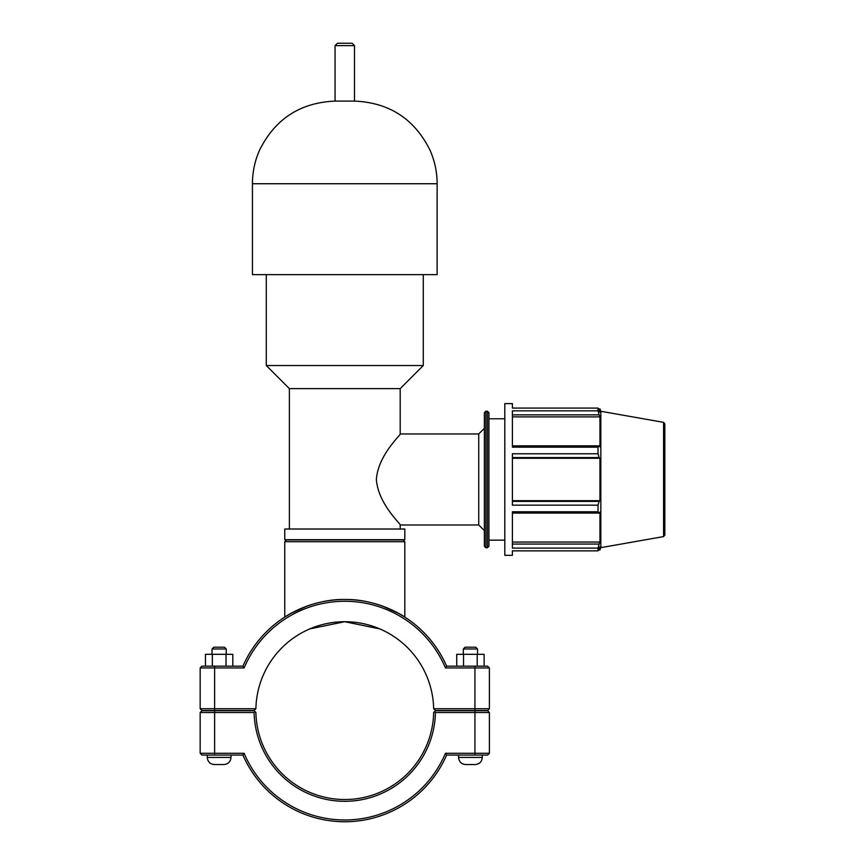 <?xml version="1.0" encoding="UTF-8"?>
<svg xmlns="http://www.w3.org/2000/svg" width="865" height="865" viewBox="0 0 865 865"><rect width="100%" height="100%" fill="white"/><g stroke="black" fill="none" stroke-linecap="round" stroke-linejoin="round"><path stroke-width="1.3" d="M352.12 43.25L337.447 43.25L335.069 45.618L354.488 45.618L352.12 43.25M252.439 183.737L437.128 183.737L437.128 274.637L252.439 274.637L252.439 183.737C252.461 172.103 254.818 160.966 259.489 150.315C274.983 119.013 300.177 102.6 335.069 101.097L354.488 101.097L354.488 45.618M335.069 101.097L335.069 45.618M289.375 529.023L289.375 388.623L400.192 388.623L423.277 365.538L423.277 274.637M376.372 479.47C378.135 454.752 401.382 434.479 400.192 433.949C401.382 434.479 378.135 454.752 376.372 479.47C378.135 504.187 401.382 524.46 400.192 524.99C401.382 524.46 378.135 504.187 376.372 479.47M284.758 539.684L404.809 539.684L404.809 529.023L284.758 529.023L284.758 539.684M289.375 388.623L266.29 365.538L423.277 365.538M266.29 365.538L266.29 274.637M400.192 388.623L400.192 433.949L478.734 433.949L478.734 524.99L484.357 530.613M663.585 422.347L664.839 423.85L664.839 535.1L663.585 536.592L663.585 422.347L600.829 411.286L600.829 547.653L599.964 550.021L599.964 546.756L598.029 550.854L512.394 550.854L512.394 555.33L504.803 555.33L504.803 403.609L512.394 403.609L512.394 408.085L598.029 408.085L598.029 410.832L512.394 410.832L512.394 447.162L598.029 447.162L599.131 445.843L512.394 445.843M598.029 447.162L598.029 453.779L512.394 453.779L512.394 505.16L598.029 505.16L599.131 501.376L512.394 501.376M512.394 513.096L599.131 513.096L598.029 511.777L512.394 511.777L512.394 548.107L598.029 548.107L599.131 544.074L512.394 544.074M599.131 513.096L599.964 512.048L599.964 542.052L599.131 544.074M512.394 458.255L599.964 458.255L599.964 500.684L599.131 501.376M512.394 457.574L599.131 457.574L599.964 458.255M600.829 411.286L599.964 408.918L599.964 412.183L598.029 408.085M512.394 414.865L599.131 414.865L599.964 416.887L599.964 446.891L599.131 445.843M599.131 414.865L598.029 410.832M599.131 457.574L598.029 453.779M598.029 505.16L598.029 511.777M598.029 548.107L598.029 550.854M512.394 500.684L599.964 500.684M512.394 542.052L599.964 542.052M512.394 416.887L599.964 416.887M485.871 411.189L484.357 412.713L484.357 546.237L485.871 547.75L485.871 411.189L487.406 411.189L487.406 547.75L488.92 546.237L488.92 412.713L487.406 411.189M478.734 433.949L484.357 428.326M488.92 418.779L504.803 418.779M445.464 667.942L446.632 666.169A111.131 111.131 0 0 0 242.924 666.169L201.945 666.169L200.161 667.942L200.161 708.727L201.945 710.5L200.161 708.727L214.628 708.727L214.628 667.942L244.103 667.942A109.347 109.347 0 0 1 445.464 667.942L489.395 667.942L489.395 708.727L433.668 708.727L435.463 710.5L487.622 710.5L489.395 708.727M306.848 606.17L290.737 613.523L284.758 617.091C284.369 617.037 312.016 598.775 344.778 599.488C377.54 598.775 405.198 617.037 404.809 617.091C405.198 617.037 377.54 598.775 344.778 599.488C312.016 598.775 284.369 617.037 284.758 617.091L284.758 541.706L404.809 541.706L403.025 539.922L286.531 539.922L284.758 541.706M404.809 541.706L404.809 617.091L398.83 613.523L382.719 606.17M482.281 755.069L482.281 757.448C481.87 761.762 479.491 764.13 475.177 764.552L465.694 764.552C461.369 764.13 459.001 761.762 458.58 757.448L482.281 757.448C481.87 761.762 479.491 764.13 475.177 764.552M463.316 648.977L465.1 647.204L475.772 647.204L477.545 648.977L463.316 648.977L463.316 654.318M463.521 666.169L463.521 654.318L456.742 654.318L456.742 666.169M477.21 666.169L477.21 654.318L463.521 654.318M484.119 666.169L484.119 654.318L477.21 654.318M230.987 755.069L230.987 757.448L207.276 757.448L207.276 755.069M212.022 648.977L226.241 648.977L224.468 647.204L213.796 647.204L212.022 648.977L212.022 654.318M226.241 654.318L226.241 648.977M232.815 666.169L232.815 654.318L226.035 654.318L226.035 666.169M212.347 666.169L212.347 654.318L226.035 654.318M205.448 666.169L205.448 654.318L212.347 654.318M214.39 764.552C210.065 764.13 207.697 761.762 207.276 757.448C207.697 761.762 210.065 764.13 214.39 764.552L223.873 764.552C228.198 764.13 230.566 761.762 230.987 757.448C230.566 761.762 228.198 764.13 223.873 764.552M487.622 710.738L489.395 712.522L487.622 710.738L435.463 710.738L434.565 711.625L435.441 712.522L489.395 712.522L489.395 753.296L445.464 753.296A109.347 109.347 0 0 1 244.103 753.296L200.161 753.296L200.161 712.522L254.115 712.522A90.684 90.684 0 0 0 344.778 801.304A90.684 90.684 0 0 0 435.441 712.522M434.565 711.625L433.668 712.522A88.9 88.9 0 0 1 344.778 799.52A88.9 88.9 0 0 1 255.899 712.522L254.105 710.738L201.945 710.738L200.161 712.522M254.115 712.522L255.002 711.625M445.464 753.296L446.632 755.069L487.622 755.069L489.395 753.296M244.103 753.296L242.924 755.069A111.131 111.131 0 0 0 446.632 755.069M201.945 755.069L200.161 753.296L201.945 755.069L242.924 755.069M433.668 708.727L433.668 708.727A88.9 88.9 0 0 0 344.778 621.719A88.9 88.9 0 0 0 255.899 708.727L214.628 708.727L214.628 710.5L254.105 710.5L255.899 708.727M309.767 628.898L344.778 621.719L379.789 628.898M201.945 710.5L214.628 710.5M200.161 667.942L214.628 667.942L214.628 666.169M244.103 667.942L242.924 666.169M487.622 666.169L489.395 667.942L487.622 666.169L446.632 666.169M474.939 710.738L474.939 755.069M214.628 755.069L214.628 710.738M474.939 710.5L474.939 666.169M400.192 529.023L400.192 524.99L478.734 524.99M437.128 183.737C437.106 172.103 434.749 160.966 430.067 150.315C414.573 119.013 389.38 102.6 354.488 101.097M598.515 408.918L599.964 408.918M485.871 547.75L487.406 547.75M663.585 536.592L600.829 547.653M598.515 550.021L599.964 550.021M488.92 540.16L504.803 540.16M458.58 755.069L458.58 757.448C459.001 761.762 461.369 764.13 465.694 764.552M477.545 648.977L477.545 654.318"/></g></svg>

